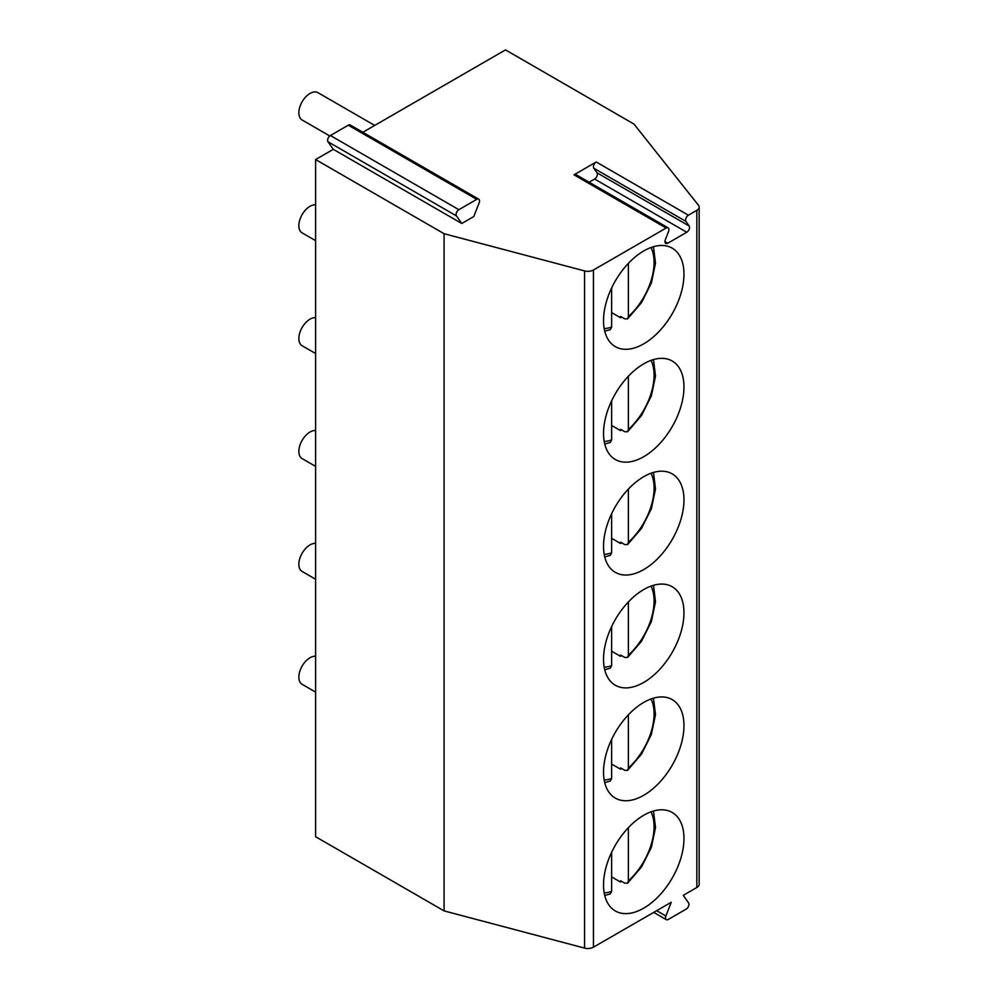 <?xml version="1.0" encoding="UTF-8"?>
<svg xmlns="http://www.w3.org/2000/svg" width="998" height="998" viewBox="0 0 998 998"><rect width="100%" height="100%" fill="white"/><g stroke="black" fill="none" stroke-linecap="round" stroke-linejoin="round"><path stroke-width="1.5" d="M596.218 161.988L688.383 215.194A3.955 2.283 120 0 0 685.963 221.419L593.798 168.213A3.955 2.283 -60 0 1 596.218 161.988L573.975 174.825A3.955 2.283 -60 0 1 575.958 174.625L668.111 227.831A3.955 2.283 120 0 0 666.14 228.031L593.448 269.996L593.448 947.177L671.255 902.267L665.878 915.989A3.955 2.283 -60 0 0 666.315 919.645L653.727 912.384M461.762 223.49L456.448 215.917A3.955 2.283 -60 0 1 458.868 209.692L476.732 199.363A3.955 2.283 -60 0 1 478.716 199.176A3.955 2.283 -60 0 1 479.152 202.831L473.776 216.554L461.762 223.49L333.307 149.326L315.605 159.543L444.073 233.707L584.579 270.92A7.897 4.566 0 0 0 593.448 269.996M688.383 215.194L696.829 210.316A7.897 4.566 0 0 0 699.149 207.085A7.897 4.566 0 0 0 698.425 205.189L633.967 124.064L505.512 49.9L362.835 132.272M593.798 168.213L597.029 172.804A3.955 2.283 -60 0 1 594.608 179.041L589.107 182.222M668.111 227.831A3.955 2.283 120 0 1 668.56 231.474L665.329 239.782A3.955 2.283 120 0 0 665.778 243.425A3.955 2.283 120 0 0 667.749 243.225L686.761 232.247A3.955 2.283 120 0 0 689.181 226.01L685.963 221.419M666.315 919.645A3.955 2.283 -60 0 0 668.286 919.445L686.162 909.128A3.955 2.283 -60 0 0 688.583 902.903L683.268 895.331L696.829 887.496A7.897 4.566 0 0 0 699.149 884.265L699.149 207.085M683.967 838.495A56.874 32.834 120 0 0 672.178 812.459A56.874 32.834 120 0 0 628.353 827.691A56.874 32.834 120 0 0 603.528 884.927A56.874 32.834 120 0 0 615.317 910.962A56.874 32.834 120 0 0 659.142 895.73A56.874 32.834 120 0 0 683.967 838.495M683.967 725.633A56.874 32.834 120 0 0 672.178 699.598A56.874 32.834 120 0 0 628.353 714.83A56.874 32.834 120 0 0 603.528 772.065A56.874 32.834 120 0 0 615.317 798.101A56.874 32.834 120 0 0 659.142 782.869A56.874 32.834 120 0 0 683.967 725.633M683.967 612.772A56.874 32.834 120 0 0 672.178 586.737A56.874 32.834 120 0 0 628.353 601.969A56.874 32.834 120 0 0 603.528 659.204A56.874 32.834 120 0 0 615.317 685.239A56.874 32.834 120 0 0 659.142 669.995A56.874 32.834 120 0 0 683.967 612.772M683.967 499.898A56.874 32.834 120 0 0 672.178 473.863A56.874 32.834 120 0 0 628.353 489.107A56.874 32.834 120 0 0 603.528 546.343A56.874 32.834 120 0 0 615.317 572.378A56.874 32.834 120 0 0 659.142 557.134A56.874 32.834 120 0 0 683.967 499.898M683.967 387.037A56.874 32.834 120 0 0 672.178 361.002A56.874 32.834 120 0 0 628.353 376.246A56.874 32.834 120 0 0 603.528 433.469A56.874 32.834 120 0 0 615.317 459.504A56.874 32.834 120 0 0 659.142 444.272A56.874 32.834 120 0 0 683.967 387.037M683.967 274.176A56.874 32.834 120 0 0 672.178 248.14A56.874 32.834 120 0 0 628.353 263.372A56.874 32.834 120 0 0 603.528 320.608A56.874 32.834 120 0 0 615.317 346.643A56.874 32.834 120 0 0 659.142 331.411A56.874 32.834 120 0 0 683.967 274.176M333.307 149.326L327.98 141.753A3.955 2.283 -60 0 1 330.4 135.516L348.277 125.199A3.955 2.283 -60 0 1 350.248 125.012L478.716 199.176M315.605 159.543L315.605 836.723L444.073 910.887L584.579 948.1A7.897 4.566 0 0 0 593.448 947.177M444.073 233.707L444.073 910.887M315.605 656.26A15.793 9.119 120 0 0 298.851 677.106A15.793 9.119 -60 0 0 302.132 684.329L315.605 692.113M315.605 543.399A15.793 9.119 120 0 0 298.851 564.232A15.793 9.119 -60 0 0 302.132 571.467L315.605 579.252M315.605 430.525A15.793 9.119 120 0 0 298.851 451.37A15.793 9.119 -60 0 0 302.132 458.606L315.605 466.39M315.605 317.663A15.793 9.119 120 0 0 298.851 338.509A15.793 9.119 -60 0 0 302.132 345.745L315.605 353.529M315.605 204.802A15.793 9.119 120 0 0 298.851 225.648A15.793 9.119 -60 0 0 302.132 232.883L315.605 240.668M374.699 125.424L317.925 92.652A15.793 9.119 120 0 0 305.75 96.881A15.793 9.119 120 0 0 298.851 112.786A15.793 9.119 -60 0 0 302.132 120.01L329.764 135.965M621.467 881.271A56.874 32.834 -60 0 1 620.556 882.082L620.556 880.747L624.76 883.168L627.567 883.205L641.502 867L651.37 847.314L655.499 827.529L653.478 811.037M628.391 827.666L628.391 880.922L627.567 883.205M620.556 882.082L611.637 876.93M604.726 895.48L610.265 893.934L611.637 891.389L611.637 852.304M621.467 768.41A56.874 32.834 -60 0 1 620.556 769.209L620.556 767.886L624.76 770.306L627.567 770.344L641.502 754.139L651.37 734.441L655.499 714.668L653.478 698.176M620.556 769.209L611.637 764.069M628.391 714.805L628.391 768.061L627.567 770.344M604.726 782.607L610.265 781.072L611.637 778.515L611.637 739.443M621.467 655.549A56.874 32.834 -60 0 1 620.556 656.347L620.556 655.025L624.76 657.445L627.567 657.482L641.502 641.265L651.37 621.579L655.499 601.806L653.478 585.315M620.556 656.347L611.637 651.195M628.391 601.931L628.391 655.199L627.567 657.482M604.726 669.745L610.265 668.198L611.637 665.654L611.637 626.582M621.467 542.687A56.874 32.834 -60 0 1 620.556 543.486L620.556 542.151L624.76 544.584L627.567 544.609L641.502 528.404L651.37 508.718L655.499 488.945L653.478 472.441M620.556 543.486L611.637 538.334M628.391 489.07L628.391 542.338L627.567 544.609M604.726 556.884L610.265 555.337L611.637 552.792L611.637 513.721M621.467 429.814A56.874 32.834 -60 0 1 620.556 430.625L620.556 429.29L624.76 431.722L627.567 431.747L641.502 415.542L651.37 395.857L655.499 376.071L653.478 359.579M620.556 430.625L611.637 425.472M628.391 376.209L628.391 429.464L627.567 431.747M604.726 444.023L610.265 442.476L611.637 439.931L611.637 400.847M621.467 316.952A56.874 32.834 -60 0 1 620.556 317.763L620.556 316.428L624.76 318.849L627.567 318.886L641.502 302.681L651.37 282.995L655.499 263.21L653.478 246.718M620.556 317.763L611.637 312.611M628.391 263.347L628.391 316.603L627.567 318.886M604.726 331.161L610.265 329.614L611.637 327.07L611.637 287.985M573.975 174.825L666.14 228.031M696.829 210.316L696.829 887.496M667.749 243.225L664.955 241.616M686.761 232.247L594.608 179.041M689.181 226.01L597.029 172.804M584.579 270.92L584.579 948.1M656.672 910.675L665.878 915.989M327.98 141.753L456.448 215.917M330.4 135.516L458.868 209.692M348.277 125.199L476.732 199.363M628.391 880.922A50.162 28.954 120 0 0 651.02 811.848M604.189 892.936A50.162 28.954 120 0 0 611.637 891.389M628.391 768.061A50.162 28.954 120 0 0 651.02 698.974M604.189 780.074A50.162 28.954 120 0 0 611.637 778.515M628.391 655.199A50.162 28.954 120 0 0 651.02 586.113M604.189 667.213A50.162 28.954 120 0 0 611.637 665.654M628.391 542.338A50.162 28.954 120 0 0 651.02 473.252M604.189 554.352A50.162 28.954 120 0 0 611.637 552.792M628.391 429.464A50.162 28.954 120 0 0 651.02 360.39M604.189 441.49A50.162 28.954 120 0 0 611.637 439.931M628.391 316.603A50.162 28.954 120 0 0 651.02 247.529M604.189 328.616A50.162 28.954 120 0 0 611.637 327.07"/></g></svg>
